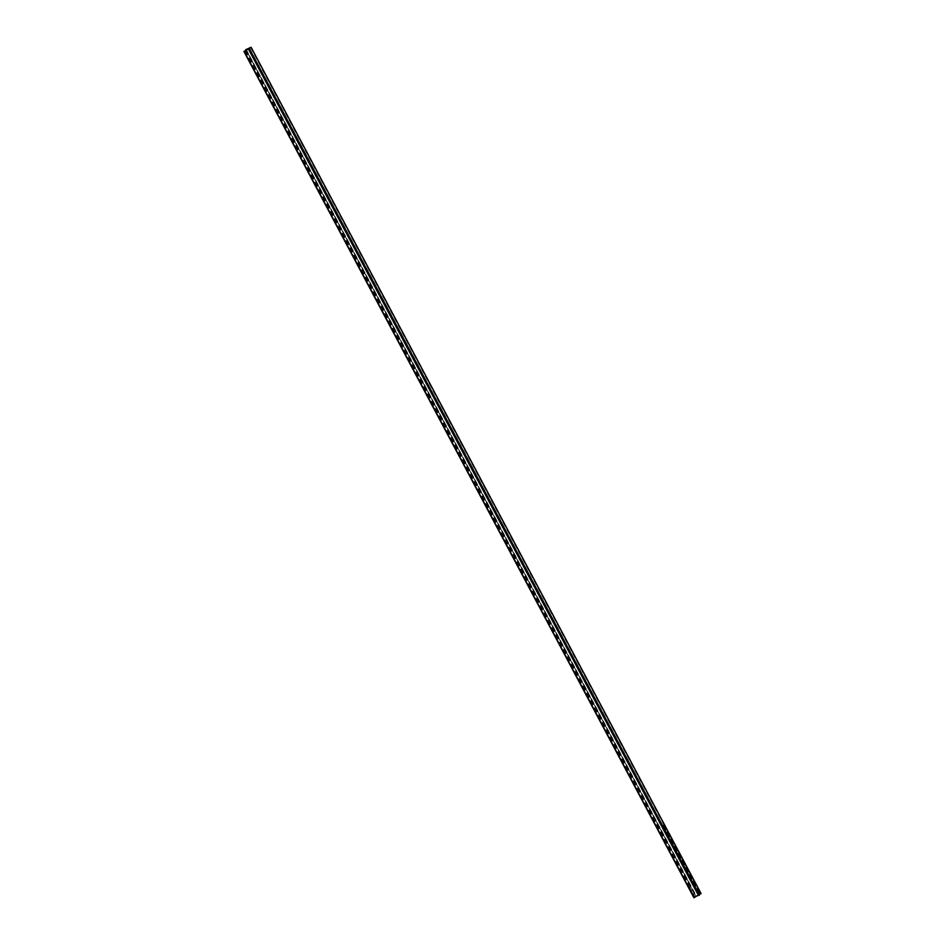 <?xml version="1.0" encoding="UTF-8"?>
<svg xmlns="http://www.w3.org/2000/svg" width="945" height="945" viewBox="0 0 945 945"><rect width="100%" height="100%" fill="white"/><g stroke="black" fill="none" stroke-linecap="round" stroke-linejoin="round"><path stroke-width="0.71" stroke-dasharray="4.72 3.54" d="M665.434 829.367L663.425 826.851L663.52 825.517M669.19 836.419L667.182 833.903L667.264 832.569M672.934 843.472L670.926 840.955L671.009 839.621M676.679 850.524L674.683 848.008L674.765 846.673M680.435 857.576L678.427 855.06L678.51 853.725M684.18 864.628L682.184 862.123L682.266 860.777M687.936 871.68L685.928 869.176L686.011 867.829M691.681 878.732L689.685 876.228L689.767 874.881M695.437 885.784L693.429 883.28L693.512 881.933M699.182 892.836L697.174 890.332L697.268 888.985M690.216 884.815L246.61 50.168M689.401 886.41L694.693 896.368L694.256 897.561L701.013 893.568M246.468 50.227L690.11 884.614M695.815 895.34L696.17 896.002M244.979 50.924L688.87 885.76M694.693 896.368L694.929 897.148M245.133 50.853L688.999 885.642M695.047 897.029L693.925 897.703M695.851 896.084L245.901 49.754M246.066 50.416L695.768 896.191M244.578 51.101L694.528 897.337M244.66 50.9L694.658 897.218M246.078 49.672L696.028 895.919M246.172 49.624L696.122 895.86M250.579 47.616L700.517 893.828M250.72 47.474L700.717 893.793M249.149 48.927L699.146 895.246M248.7 49.199L698.686 895.517M244.306 51.231L694.256 897.561M244.483 51.148L694.433 897.396M244.105 51.231L694.102 897.549M250.649 47.392L700.635 893.71M246.255 49.423L696.252 895.742M245.7 49.754L695.697 896.073M245.842 50.522L695.52 896.238M250.744 47.439L700.741 893.757M245.806 50.534L695.496 896.273"/><path stroke-width="1.42" d="M663.52 825.517L665.434 829.367M663.591 825.387L665.634 829.367L663.591 825.387M667.264 832.569L669.19 836.419M667.347 832.439L669.391 836.419L667.347 832.439M671.009 839.621L672.934 843.472M671.092 839.491L673.135 843.472L671.092 839.491M674.765 846.673L676.679 850.524M674.836 846.543L676.892 850.524L674.836 846.543M678.51 853.725L680.435 857.576M678.593 853.595L680.636 857.576L678.593 853.595M682.266 860.777L684.18 864.628M682.337 860.647L684.393 864.628L682.337 860.647M686.011 867.829L687.936 871.68M686.094 867.699L688.137 871.68L686.094 867.699M689.767 874.881L691.681 878.732M689.838 874.751L691.894 878.744L689.838 874.751M693.512 881.933L695.437 885.784M693.595 881.803L695.638 885.796L693.595 881.803M697.268 888.985L699.182 892.836M697.339 888.855L699.394 892.848L697.339 888.855M245.133 50.853L251.063 47.321L246.255 49.423L245.499 49.955L246.468 50.227M245.062 50.723L250.519 47.51L246.031 49.601L246.61 50.168M693.902 897.75L243.904 51.432L693.902 897.75L701.013 893.568M244.176 51.349L694.173 897.667M248.57 49.317L698.568 895.624M249.492 48.774L699.477 895.092M251.063 47.321L701.048 893.639M251.098 47.25L701.095 893.568"/></g></svg>
